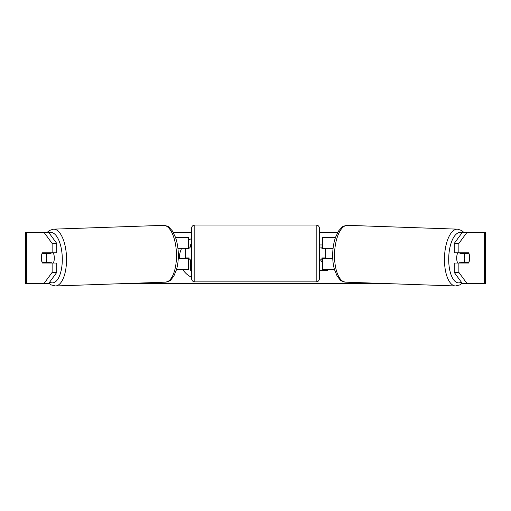 <?xml version="1.0" encoding="UTF-8"?>
<svg xmlns="http://www.w3.org/2000/svg" width="511" height="511" viewBox="0 0 511 511"><rect width="100%" height="100%" fill="white"/><g stroke="black" fill="none" stroke-linecap="round" stroke-linejoin="round"><path stroke-width="0.77" d="M335.472 237.487L322.569 237.487L322.569 248.346L333.076 248.346M334.43 269.425L322.569 269.425L322.569 257.927M325.763 258.566L325.763 257.927L321.93 257.927L321.93 259.844L319.375 259.844M325.763 257.927L325.763 248.346M322.569 248.985L322.569 248.346M332.75 258.566L322.569 258.566M457.773 263.037A6.388 2.696 -88 0 1 456.687 257.665A6.388 2.696 -88 0 1 457.767 252.817M468.964 253.456A6.388 2.696 -88 0 1 469.609 257.921A6.388 2.696 -88 0 1 468.708 262.392L464.85 262.392A6.388 2.696 -88 0 1 464.212 257.921A6.388 2.696 -88 0 1 465.106 253.456L468.9 253.45A6.388 2.702 -90 0 0 468.593 252.817L458.872 252.817L458.872 243.44L454.241 243.44L462.34 232.377L466.971 232.377L458.872 243.44M460.124 252.817A6.388 2.696 -88 0 0 459.9 253.277L465.106 253.456M463.56 252.817A6.388 2.696 -88 0 1 463.758 253.277L464.199 253.29M463.439 262.341A6.388 2.696 -88 0 1 463.062 263.037M460.041 263.037A6.388 2.696 -88 0 1 459.645 262.213L464.85 262.392M459.9 253.277L463.758 253.277M191.625 238.503A21.545 21.545 0 0 0 188.431 240.387M181.654 248.346A21.545 21.545 0 0 0 179.412 258.566M182.727 269.425A21.545 21.545 0 0 0 191.625 277.345M44.029 283.477L52.128 272.414L56.759 272.414L48.66 283.477L26.387 283.477L26.387 232.377L48.66 232.377L56.759 243.44L52.128 243.44L44.029 232.377L47.153 232.377L49.439 230.448L53.521 229.158A28.424 12.009 88 0 1 66.519 257.563A28.424 12.009 88 0 1 55.488 285.968L51.324 284.966L48.884 283.171M173.261 232.377L191.625 232.377M319.375 232.377L337.739 232.377M48.66 283.477L49.216 283.477M127.507 283.477L383.493 283.477M461.784 283.477L462.34 283.477L454.241 272.414L454.241 263.037L458.872 263.037L458.872 272.414L466.971 283.477L462.34 283.477M319.375 270.498L327.787 270.498L327.046 269.425M322.569 262.897L320.467 259.844M322.569 244.948L319.375 244.948M26.387 232.377L25.55 232.377L25.55 283.477L26.387 283.477M484.613 283.477L484.613 232.377L485.45 232.377L485.45 283.477L466.971 283.477M484.613 232.377L466.971 232.377M469.5 255.698A6.388 2.702 -90 0 1 468.593 263.037L458.872 263.037M458.872 252.817L454.241 252.817L454.241 243.44M454.241 272.414L458.872 272.414M463.962 263.037A6.388 2.702 90 0 0 464.275 262.373M464.256 253.424A6.388 2.702 90 0 0 463.962 252.817M46.744 253.424A6.388 2.702 90 0 1 47.038 252.817M47.038 263.037A6.388 2.702 90 0 1 46.725 262.373M56.759 272.414L56.759 263.037L52.128 263.037L52.128 272.414M52.128 243.44L52.128 252.817L56.759 252.817L56.759 243.44M41.5 255.698A6.388 2.702 -90 0 0 41.327 257.927A6.388 2.702 -90 0 0 42.407 263.037L52.128 263.037M52.128 252.817L42.407 252.817A6.388 2.702 -90 0 0 42.1 253.45L42.036 253.456A6.388 2.696 -92 0 0 41.391 257.921A6.388 2.696 -92 0 0 42.292 262.392L46.15 262.392A6.388 2.696 -92 0 0 46.788 257.921A6.388 2.696 -92 0 0 45.894 253.456L42.036 253.456M190.597 247.069L190.597 244.68L191.625 244.68M191.625 270.281L190.597 270.281L190.597 259.844M188.431 248.985L188.431 248.346L177.924 248.346M188.431 248.346L188.431 237.487L175.529 237.487M176.57 269.425L188.431 269.425L188.431 257.927M185.238 258.566L185.238 248.346M178.25 258.566L188.431 258.566M194.819 225.032A3.194 3.194 0 0 0 191.625 228.225L191.625 278.687A3.194 3.194 0 0 0 194.819 281.88L316.181 281.88A3.194 3.194 0 0 0 319.375 278.687L319.375 228.225A3.194 3.194 0 0 0 316.181 225.032L194.819 225.032L194.819 281.88M325.763 248.985L321.93 248.985L321.93 247.069L319.375 247.069M191.625 247.069L189.07 247.069L189.07 248.985L185.238 248.985M185.238 257.927L189.07 257.927L189.07 259.844L191.625 259.844M53.227 263.037A6.388 2.696 -92 0 0 54.313 257.665A6.388 2.696 -92 0 0 53.233 252.817M46.15 262.392L51.356 262.213A6.388 2.696 -92 0 1 50.959 263.037M47.561 262.341A6.388 2.696 -92 0 0 47.938 263.037M46.801 253.29L47.242 253.277A6.388 2.696 -92 0 1 47.44 252.817M45.894 253.456L51.1 253.277A6.388 2.696 -92 0 0 50.876 252.817M51.1 253.277L47.242 253.277M455.512 285.968L345.57 282.161A28.424 12.009 -88 0 1 334.545 253.756A28.424 12.009 -88 0 1 347.537 225.345L457.479 229.158A28.424 12.009 92 0 0 444.481 257.563A28.424 12.009 92 0 0 455.512 285.968L459.676 284.966L462.116 283.171M461.331 282.098A25.231 10.661 -88 0 1 448.722 257.665A25.231 10.661 -88 0 1 461.995 232.85M316.181 281.88L316.181 225.032M49.669 282.098A25.231 10.661 -92 0 0 62.278 257.665A25.231 10.661 -92 0 0 49.005 232.85M55.488 285.968L165.43 282.161A28.424 12.009 -92 0 0 176.455 253.756A28.424 12.009 -92 0 0 163.463 225.345L53.521 229.158M457.479 229.158L461.561 230.448L463.847 232.377M347.537 225.345C344.203 225.856 342.344 226.494 341.955 227.267L338.767 230.729L335.58 237.174C333.849 242.099 332.891 247.599 332.699 253.667C332.552 259.447 333.134 264.743 334.462 269.533L337.19 276.189L340.134 279.862C340.467 280.654 342.281 281.427 345.57 282.161M165.43 282.161C168.719 281.427 170.533 280.654 170.866 279.862L173.81 276.189L176.538 269.533C177.866 264.743 178.448 259.447 178.301 253.667C178.109 247.599 177.151 242.099 175.42 237.174L172.233 230.729L169.045 227.267C168.656 226.494 166.797 225.856 163.463 225.345"/></g></svg>
